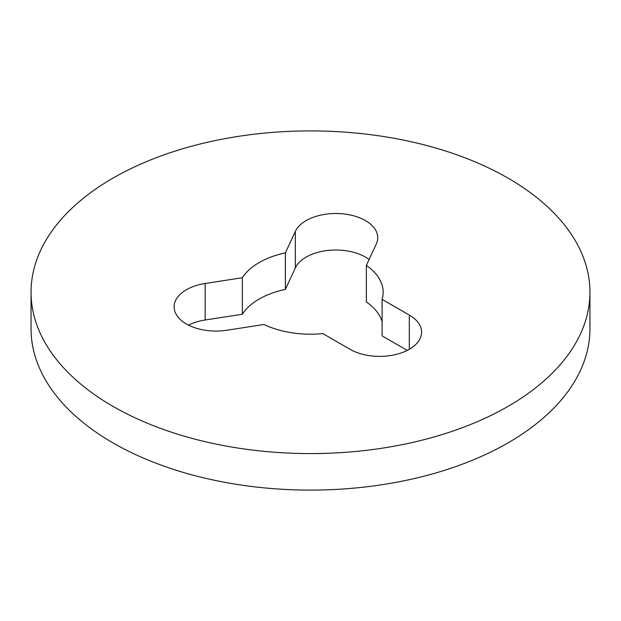 <?xml version="1.0" encoding="UTF-8"?>
<svg xmlns="http://www.w3.org/2000/svg" width="621" height="621" viewBox="0 0 621 621"><rect width="100%" height="100%" fill="white"/><g stroke="black" fill="none" stroke-linecap="round" stroke-linejoin="round"><path stroke-width="0.93" d="M369.099 259.493A41.917 24.203 0 0 0 365.451 257.094A41.917 24.203 0 0 0 295.324 267.946L285.373 289.394A72.657 41.949 0 0 0 242.33 314.249L205.178 319.994A41.917 24.203 0 0 0 188.505 325.117M376.303 243.968A41.917 24.203 0 0 0 377.731 237.703A41.917 24.203 0 0 0 365.451 220.587A41.917 24.203 0 0 0 295.324 231.439L285.373 252.887A72.657 41.949 0 0 0 242.33 277.734L205.178 283.486A41.917 24.203 0 0 0 174.105 306.859A41.917 24.203 0 0 0 226.875 330.24L264.026 324.488A72.657 41.949 0 0 0 322.827 333.586L350.019 349.289A41.917 24.203 0 0 0 395.701 354.537A41.917 24.203 0 0 0 421.581 332.173A41.917 24.203 0 0 0 409.301 315.064L382.101 299.361A72.657 41.949 0 0 0 383.157 292.243A72.657 41.949 0 0 0 366.351 265.415L376.303 243.968M112.898 406.328A279.45 161.336 0 0 0 417.444 441.306A279.45 161.336 0 0 0 589.95 292.243A279.45 161.336 0 0 0 508.102 178.165A279.45 161.336 0 0 0 203.556 143.187A279.45 161.336 0 0 0 31.05 292.243A279.45 161.336 0 0 0 112.898 406.328M31.05 292.243L31.05 328.757A279.45 161.336 0 0 0 112.898 442.835A279.45 161.336 0 0 0 417.444 477.813A279.45 161.336 0 0 0 589.95 328.757L589.95 292.243M382.101 321.639A72.657 41.949 0 0 0 366.351 301.922L366.351 265.415M407.26 350.391L382.101 335.868L382.101 299.361M285.373 252.887L285.373 289.394M242.33 277.734L242.33 314.249M295.324 231.439L295.324 267.946M205.178 283.486L205.178 319.994M409.301 315.064L409.301 349.289"/></g></svg>
